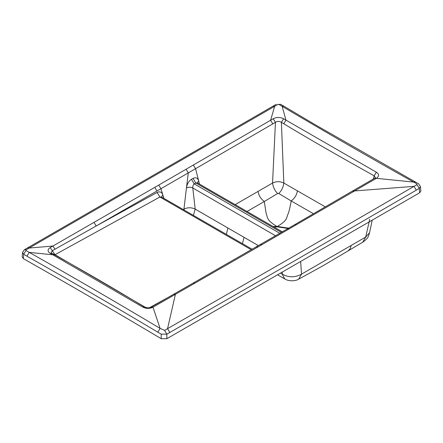 <?xml version="1.0" encoding="UTF-8"?>
<svg xmlns="http://www.w3.org/2000/svg" width="443" height="443" viewBox="0 0 443 443"><rect width="100%" height="100%" fill="white"/><g stroke="black" fill="none" stroke-linecap="round" stroke-linejoin="round"><path stroke-width="0.66" d="M193.32 282.983L151.246 307.093L152.973 307.198L160.089 328.379L164.602 330.373L166.856 334.16L293.432 261.514L416.304 190.147L413.972 186.37L291.134 257.715L167.559 328.64L169.819 332.455M226.345 234.336L227.896 227.995L195.175 209.102L193.419 215.326M242.459 243.644L244.01 237.298L227.896 227.995M258.446 245.632L244.01 237.298M288.127 228.477L277.407 226.877L273.863 226.96M197.689 182.981L195.789 182.965L192.982 178.413L191.409 179.326L194.217 183.878C193.131 184.775 192.661 186.149 192.805 187.993L195.175 209.102C191.431 207.318 187.688 207.324 183.945 209.102L184.028 209.904M288.637 228.184L277.418 226.445L273.198 226.578M197.451 182.92L282.318 231.839M161.795 197.074L159.906 197.013L55.004 254.714L145.692 307.514M275.546 235.759L192.805 187.993C190.684 186.957 188.557 186.957 186.442 187.993L183.945 209.102L183.291 209.478M163.871 198.27L162.841 194.903L161.562 196.886M276.886 226.871L276.892 226.439C265.983 219.905 267.799 217.375 266.06 213.017L264.299 201.515L247.044 211.477M191.409 179.326C188.64 181.276 186.99 184.144 186.448 187.921L186.442 187.993M197.428 182.765L198.647 180.855C197.7 177.914 195.812 177.095 192.982 178.413M313.522 213.759L291.184 200.95C290.686 203.99 289.384 210.264 288.482 212.983C285.807 218.427 288.426 219.662 277.418 226.445L277.407 226.877M325.334 206.887L297.386 190.833C296.793 194.865 294.722 198.237 291.184 200.95L278.752 193.491L277.623 193.491L264.299 201.515C260.744 198.78 258.668 195.413 258.075 191.404L235.178 204.627M149.607 307.658L172.443 295.027M186.448 187.921L188.286 172.897L160.936 188.696L162.841 194.903C161.822 192.035 159.912 191.221 157.099 192.456L159.906 197.013L250.544 249.343M277.623 193.491C274.826 190.717 273.132 187.234 272.545 183.048L275.452 122.334L273.226 118.735L158.738 185.08L160.936 188.696L96.181 225.996L157.099 192.456M199.45 183.995L195.557 168.694L188.286 172.897L186.082 169.281M278.752 193.491C281.504 190.844 283.199 187.361 283.83 183.037C280.065 181.248 276.305 181.248 272.545 183.048L258.075 191.404M297.386 190.833L283.83 183.037L281.383 122.34C279.417 121.1 277.44 121.094 275.452 122.334L272.81 123.874L270.601 120.274L274.621 106.386L272.966 106.209L27.638 247.847L29.266 248.041L52.905 246.042L50.175 247.587C47.401 249.498 47.384 251.391 50.125 253.269L52.833 254.786L29.238 252.388C72.857 277.002 116.47 302.331 160.089 328.379L157.786 332.172L161.213 334.155L166.856 334.16L166.856 338.712L419.687 192.744L419.294 188.413L417.018 184.642C416.564 183.668 415.423 182.804 413.585 182.062C369.157 157.182 325.345 131.936 282.147 106.326L278.974 104.459L277.861 104.465L26.004 249.874L25.999 250.516L29.238 252.388L26.929 256.181C70.548 280.796 114.167 306.124 157.786 332.172M55.004 254.714L52.302 250.727L51.178 252.754M156.977 190.983L154.773 187.367L93.988 222.38L96.181 225.991L52.302 250.727L50.175 247.587M93.988 222.38L52.905 246.042L55.037 249.193M373.388 179.005L374.163 175.81C339.211 156.39 309.076 139.041 283.753 123.763L281.383 122.34L283.625 118.768C280.181 117.063 276.714 117.052 273.226 118.735M375.437 177.632L374.163 175.81L376.328 172.189L283.625 118.768M50.125 253.269L51.687 253.136L54.389 254.659L52.833 254.786L142.801 307.093C146.146 308.738 149.49 308.799 152.841 307.276L257.981 246.961L376.362 178.341L413.585 182.062L415.246 181.89M375.426 177.687L374.789 178.164L376.389 178.319C379.274 176.236 379.252 174.188 376.328 172.189M413.972 186.37L352.379 191.099L294.972 224.512L296.555 224.662M173.916 294.196L175.406 294.285L167.559 328.64M164.602 330.373L167.548 328.673M283.753 123.763L285.99 120.191L282.147 106.326L283.786 106.137L316.175 125.291L418.624 183.828L420.451 186.608L420.85 190.994L419.687 192.744M414.033 186.365L417.018 184.642M416.304 190.147L419.294 188.413L420.451 186.608M25.999 250.516L23.695 254.288L26.929 256.181M23.302 258.618L22.15 256.862L22.549 252.488L23.695 254.288L23.302 258.618C69.274 284.627 115.241 311.324 161.213 338.707L166.856 338.712M26.004 249.874L24.393 249.697L27.638 247.853M277.861 104.465L280.591 104.288L283.786 106.137M278.974 104.459L280.591 104.288M161.213 334.155L161.213 338.707M280.834 273.325L282.197 274.112L284.749 278.913C289.362 281.909 296.539 280.74 298.654 279.179L301.533 274.145L351.194 245.439L350.164 248.789L348.198 250.738M282.335 272.456L282.197 274.112C288.659 277.661 295.104 277.672 301.533 274.145L300.67 261.879M362.734 242.21L365.691 237.06L369.556 232.713C368.249 236.734 368.521 237.963 362.739 242.205L323.451 265.501L298.665 279.173M369.739 219.246L365.691 237.06L351.194 245.439M279.804 233.295L194.217 183.878L195.789 182.965L281.383 232.381M158.738 185.08L154.773 187.367M272.81 123.874L195.557 168.694L193.353 165.078M194.898 283.127L193.331 282.972L287.717 228.715L289.301 228.859M260.357 244.53L261.935 244.68M256.403 246.812L257.981 246.961M142.801 307.093L144.363 306.966C115.064 289.218 85.073 271.78 54.389 254.659M252.167 249.248L161.59 197.041M287.717 228.715L294.972 224.512M151.251 307.093C149.596 308.106 147.297 308.062 144.363 306.966M51.687 253.136L51.189 252.809M374.784 178.169L352.379 191.099M22.549 252.493L24.393 249.697M272.966 106.209L276.233 104.299M277.899 275.009L284.711 278.891M372.17 220.359L369.556 232.713"/></g></svg>
